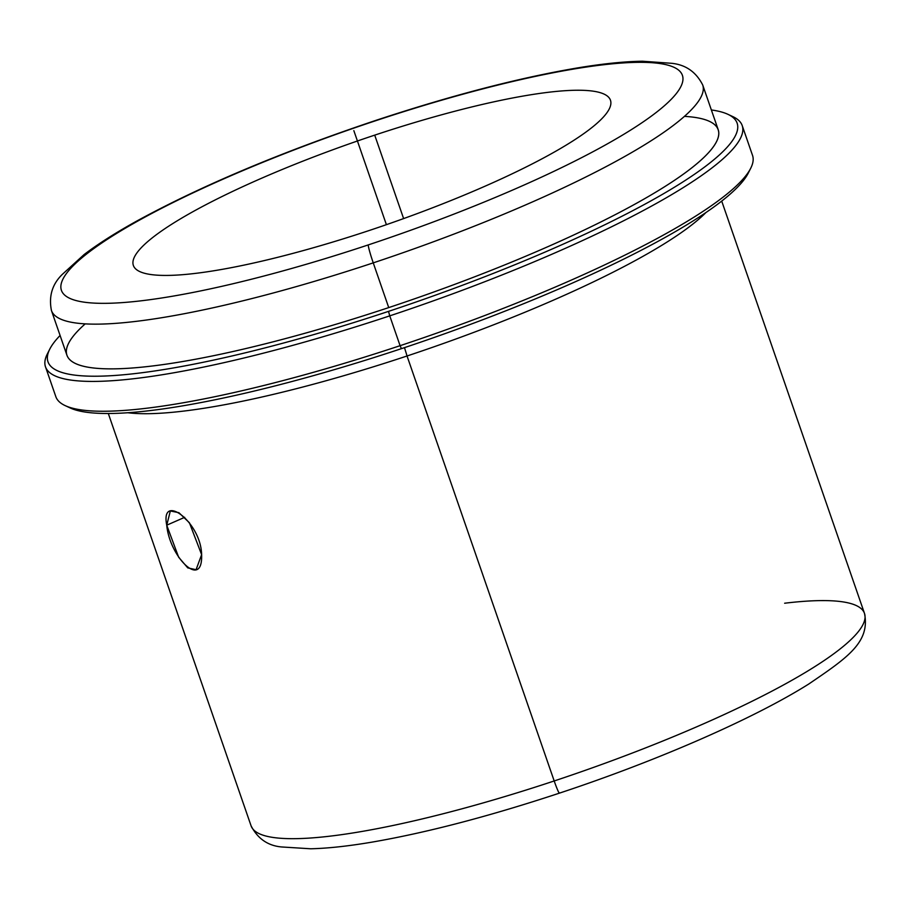 <?xml version="1.0" encoding="UTF-8"?>
<svg xmlns="http://www.w3.org/2000/svg" width="910" height="910" viewBox="0 0 910 910"><rect width="100%" height="100%" fill="white"/><g stroke="black" fill="none" stroke-linecap="round" stroke-linejoin="round"><path stroke-width="1.36" d="M166.735 525.195L184.685 517.324L166.735 525.195C169.658 557.273 202.93 590.169 201.622 554.634L196.082 569.694L187.767 567.885L178.644 557.216L166.735 525.195L170.341 510.976L178.906 512.694L189.405 522.75L201.622 554.634C200.928 521.578 160.103 492.003 166.735 525.195M369.107 230.537A252.445 44.272 160.9 0 1 133.361 265.436A252.445 44.272 160.9 0 1 374.715 135.135L403.619 218.582L374.715 135.135A252.445 44.272 -19.1 0 0 132.94 262.194A252.445 44.272 -19.1 0 0 369.107 230.537A252.445 44.272 -19.1 0 0 610.883 103.478A252.445 44.272 -19.1 0 0 374.715 135.135A252.445 44.272 160.9 0 1 610.462 100.237A252.445 44.272 160.9 0 1 369.107 230.537M108.301 413.504L251.092 825.848C257.723 838.679 267.881 845.72 281.565 846.96L310.708 848.78C327.862 848.37 348.268 846.152 371.951 842.137C426.597 832.707 489.091 816.372 559.423 793.145A16.027 1.137 -108.4 0 1 554.19 780.962A324.574 56.92 160.9 0 1 251.092 825.848A324.574 56.92 -19.1 0 0 554.19 780.962A16.027 1.137 71.6 0 0 559.423 793.145A16.027 1.137 71.6 0 0 559.525 792.849A308.547 54.111 160.9 0 1 559.149 792.974M559.423 793.145C657.304 760.76 753.685 718.695 808.717 684.047C847.619 657.623 870.29 642.21 864.5 613.431A324.574 56.92 160.9 0 1 554.19 780.962A324.574 56.92 -19.1 0 0 864.5 613.431A324.574 56.92 -19.1 0 0 784.636 603.228M554.19 780.962L407.032 355.992A324.574 56.92 -19.1 0 0 705.933 212.542A324.574 56.92 160.9 0 1 407.032 355.992A25.707 1.831 71.6 0 0 404.472 347.643A25.707 1.831 -108.4 0 1 407.032 355.992A324.574 56.92 160.9 0 1 127.787 412.742A324.574 56.92 -19.1 0 0 407.032 355.992L554.19 780.962M67.818 406.713A364.648 63.95 -19.1 0 0 401.424 348.655A364.648 63.95 -19.1 0 0 749.339 170.716M742.207 125.58L752.536 155.405A368.652 64.644 160.9 0 1 400.082 345.686A368.652 64.644 -19.1 0 0 750.739 168.213L748.259 173.116A364.648 63.95 160.9 0 1 401.424 348.655L400.082 345.686L401.424 348.655A364.648 63.95 160.9 0 1 70.138 407.93L65.167 405.61A368.652 64.644 -19.1 0 0 400.082 345.686L389.753 315.861A368.652 64.644 -19.1 0 0 742.207 125.58A368.652 64.644 -19.1 0 0 730.218 115.525M400.082 345.686A368.652 64.644 160.9 0 1 55.828 396.658L45.5 366.832A368.652 64.644 -19.1 0 0 389.753 315.861L400.082 345.686M48.696 351.522A368.652 64.644 -19.1 0 0 45.5 366.832M727.898 114.307L732.868 116.628A368.652 64.644 160.9 0 1 389.753 315.861L388.513 311.379A364.648 63.95 -19.1 0 0 727.898 114.307A364.648 63.95 -19.1 0 0 711.358 109.962A364.648 63.95 160.9 0 1 388.513 311.379L389.753 315.861A368.652 64.644 160.9 0 1 47.297 354.024L49.777 349.122A364.648 63.95 -19.1 0 0 388.513 311.379A364.648 63.95 160.9 0 1 60.083 335.483A364.648 63.95 -19.1 0 0 49.777 349.122M85.199 323.869A344.606 60.435 -19.1 0 0 388.729 307.591A344.606 60.435 -19.1 0 0 684.445 116.366M373.248 262.865A344.606 60.435 -19.1 0 0 702.713 84.983A344.606 60.435 160.9 0 1 373.248 262.865L388.729 307.591L373.248 262.865A16.027 1.137 -108.4 0 1 368.254 244.915A328.578 57.626 -19.1 0 0 682.955 79.534A328.578 57.626 -19.1 0 0 375.568 120.757A16.027 1.137 -108.4 0 1 375.671 120.45A16.027 1.137 71.6 0 0 375.568 120.757A328.578 57.626 -19.1 0 0 60.868 286.138A328.578 57.626 -19.1 0 0 368.254 244.915A16.027 1.137 71.6 0 0 373.248 262.865A344.606 60.435 160.9 0 1 51.438 310.503A344.606 60.435 -19.1 0 0 373.248 262.865M718.206 129.721A344.606 60.435 160.9 0 1 388.729 307.591A344.606 60.435 160.9 0 1 66.93 355.241L51.438 310.503C48.605 296.205 52.245 284.147 62.358 274.342L84.118 254.55C98.2 243.823 116.15 232.425 137.99 220.379C202.543 185.265 281.781 151.947 375.671 120.45C452.35 95.129 520.111 77.543 578.965 67.681C603.569 63.643 624.726 61.493 642.426 61.22L671.773 63.313C685.776 64.769 696.082 71.992 702.713 84.983L718.206 129.721M368.254 244.915A328.578 57.626 160.9 0 1 60.868 286.138A328.578 57.626 160.9 0 1 375.568 120.757A328.578 57.626 160.9 0 1 682.955 79.534A328.578 57.626 160.9 0 1 368.254 244.915M386.397 224.668L353.842 130.642M864.5 613.431L721.71 201.087"/></g></svg>
